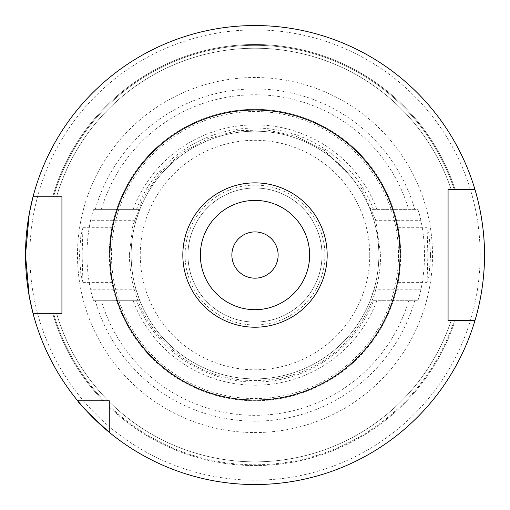 <?xml version="1.0" encoding="UTF-8"?>
<svg xmlns="http://www.w3.org/2000/svg" width="510" height="510" viewBox="0 0 510 510"><rect width="100%" height="100%" fill="white"/><g stroke="black" fill="none" stroke-linecap="round" stroke-linejoin="round"><path stroke-width="0.38" stroke-dasharray="2.55 1.91" d="M182.829 255.045A72.171 72.171 0 0 0 255 327.216A72.171 72.171 0 0 0 327.171 255.045A72.171 72.171 0 0 0 255 182.867A72.171 72.171 0 0 0 182.829 255.045A72.171 72.171 0 0 1 255 182.867A72.171 72.171 0 0 1 327.171 255.045M110.472 236.506L109.739 255.045L110.472 273.577L111.868 282.361L109.287 255.045L110.574 235.722L111.868 227.721L110.472 236.506A145.713 145.713 0 0 1 399.528 236.506L398.131 227.721L400.713 255.045L399.426 274.361L398.131 282.361L399.528 273.577L400.261 255.045L399.528 236.506M82.135 255.045L82.92 282.361L80.867 274.38L79.394 255.045L80.867 235.703L82.92 227.721L82.135 255.045M430.606 255.045L429.133 274.38L427.08 282.361L427.864 255.045L427.08 227.721L429.133 235.716L430.606 255.045M33.022 196.758L61.927 196.758L61.927 313.325L33.022 313.325A229.5 229.5 0 0 0 77.692 400.758L103.033 400.758A210.541 210.541 0 0 1 52.689 313.325L53.531 313.325L52.689 313.325A210.541 210.541 0 0 0 103.033 400.758L77.692 400.758A229.5 229.5 0 0 1 33.022 313.325A229.5 229.5 0 0 0 77.692 400.758L109.287 400.758L109.287 432.346A229.5 229.5 0 0 0 474.931 320.611A229.5 229.5 0 0 1 109.287 432.346A229.5 229.5 0 0 0 474.931 320.611L455.067 320.611A210.541 210.541 0 0 1 109.287 407.012L109.287 405.883L109.287 407.012A210.541 210.541 0 0 0 455.067 320.611L474.931 320.611L448.073 320.611L448.073 189.471L474.931 189.471A229.5 229.5 0 0 0 33.022 196.758A229.5 229.5 0 0 1 474.931 189.471A229.5 229.5 0 0 0 33.022 196.758L52.689 196.758A210.541 210.541 0 0 1 455.067 189.471A210.541 210.541 0 0 0 52.689 196.758L33.022 196.758M32.034 200.679A229.5 229.5 0 0 1 32.308 199.55M90.602 220.288A168.032 168.032 0 0 0 90.602 289.795C92.151 296.38 93.234 300.02 93.865 300.721L139.874 300.721L136.119 289.795A123.86 123.86 0 0 1 255 131.185A123.86 123.86 0 0 1 378.86 255.045A123.86 123.86 0 0 1 255 378.898A123.86 123.86 0 0 1 131.14 255.045A123.86 123.86 0 0 1 255 131.185A123.86 123.86 0 0 1 378.86 255.045A123.86 123.86 0 0 1 255 378.898A123.86 123.86 0 0 1 131.14 255.045A123.86 123.86 0 0 1 255 131.185A123.86 123.86 0 0 1 378.86 255.045A123.86 123.86 0 0 1 255 378.898A123.86 123.86 0 0 1 136.119 220.288L139.874 209.361L93.865 209.361C93.241 210.05 92.151 213.69 90.602 220.288L136.119 220.288M77.482 255.045A177.518 177.518 0 0 1 255 77.52A177.518 177.518 0 0 1 432.518 255.045A177.518 177.518 0 0 1 255 432.563A177.518 177.518 0 0 1 77.482 255.045M373.881 289.795A123.86 123.86 0 0 0 373.881 220.288L420.89 220.288A169.492 169.492 0 0 1 420.89 289.795L373.881 289.795L370.126 300.721A123.86 123.86 0 0 1 139.874 300.721L93.865 300.721M420.89 220.288C419.354 213.703 418.276 210.063 417.652 209.361L370.126 209.361L373.881 220.288M400.713 255.045A145.713 145.713 0 0 1 255 400.758A145.713 145.713 0 0 1 109.287 255.045A145.713 145.713 0 0 1 255 109.325A145.713 145.713 0 0 1 400.713 255.045A145.713 145.713 0 0 0 255 109.325A145.713 145.713 0 0 0 109.287 255.045M399.528 273.577A145.713 145.713 0 0 1 110.472 273.577A145.713 145.713 0 0 0 399.528 273.577M187.973 255.045A67.027 67.027 0 0 1 255 188.011A67.027 67.027 0 0 1 322.027 255.045A67.027 67.027 0 0 1 255 322.071A67.027 67.027 0 0 1 187.973 255.045A67.027 67.027 0 0 1 255 188.011A67.027 67.027 0 0 1 322.027 255.045A67.027 67.027 0 0 1 255 322.071A67.027 67.027 0 0 1 187.973 255.045A67.027 67.027 0 0 0 255 322.071A67.027 67.027 0 0 0 322.027 255.045M278.135 255.045A23.135 23.135 0 0 1 255 278.173A23.135 23.135 0 0 1 231.865 255.045A23.135 23.135 0 0 1 255 231.91A23.135 23.135 0 0 1 278.135 255.045M53.531 313.325L56.565 313.325L53.531 313.325A209.731 209.731 0 0 0 104.155 400.758L108.235 400.758A206.818 206.818 0 0 1 56.565 313.325A206.818 206.818 0 0 0 108.235 400.758L104.155 400.758A209.731 209.731 0 0 1 53.531 313.325M454.212 320.611L455.067 320.611L454.212 320.611A209.731 209.731 0 0 1 109.287 405.883L109.287 401.803L109.287 405.883A209.731 209.731 0 0 0 454.212 320.611L451.146 320.611A206.818 206.818 0 0 1 109.287 401.803A206.818 206.818 0 0 0 451.146 320.611A206.818 206.818 0 0 1 109.287 401.803M56.565 196.758L53.531 196.758L56.565 196.758A206.818 206.818 0 0 1 451.146 189.471L454.212 189.471L451.146 189.471A206.818 206.818 0 0 0 56.565 196.758A206.818 206.818 0 0 1 451.146 189.471M93.865 209.361L139.874 209.361A123.86 123.86 0 0 1 370.126 209.361L417.652 209.361M373.511 300.721L417.652 300.721L373.511 300.721A127.009 127.009 0 0 1 136.489 300.721M417.652 300.721C418.276 300.033 419.354 296.393 420.89 289.795M29.873 255.045A225.127 225.127 0 0 1 255 29.912A225.127 225.127 0 0 1 480.127 255.045A225.127 225.127 0 0 1 255 480.171A225.127 225.127 0 0 1 29.873 255.045M95.287 209.361A166.12 166.12 0 0 1 414.713 209.361M398.527 255.045A143.527 143.527 0 0 1 255 398.571A143.527 143.527 0 0 1 111.473 255.045A143.527 143.527 0 0 1 255 111.511A143.527 143.527 0 0 1 398.527 255.045M369.75 255.045A114.75 114.75 0 0 1 255 369.795A114.75 114.75 0 0 1 140.25 255.045A114.75 114.75 0 0 1 255 140.295A114.75 114.75 0 0 1 369.75 255.045M185.06 255.045A69.94 69.94 0 0 1 255 185.098A69.94 69.94 0 0 1 324.94 255.045A69.94 69.94 0 0 1 255 324.985A69.94 69.94 0 0 1 185.06 255.045M108.235 400.758A206.818 206.818 0 0 1 56.565 313.325M53.531 196.758A209.731 209.731 0 0 1 454.212 189.471A209.731 209.731 0 0 0 53.531 196.758M474.931 320.611A229.5 229.5 0 0 1 109.287 432.346M77.692 400.758A229.5 229.5 0 0 1 33.022 313.325M136.489 209.361A127.009 127.009 0 0 1 373.511 209.361M133.11 209.361A130.165 130.165 0 0 1 376.89 209.361M101.35 209.361A160.299 160.299 0 0 1 408.65 209.361M376.89 300.721A130.165 130.165 0 0 1 133.11 300.721M408.65 300.721A160.299 160.299 0 0 1 101.35 300.721M414.713 300.721A166.12 166.12 0 0 1 95.287 300.721M136.119 289.795L90.602 289.795M82.92 282.361L111.868 282.361M398.131 282.361L427.08 282.361M129.323 255.045C130.432 297.987 148.231 332.265 182.733 357.867C231.719 393.816 305.943 386.21 346.615 341.075C368.889 316.723 380.25 288.042 380.677 255.045L375.692 219.976L361.112 187.699L324.003 149.997L295.711 136.138L266.615 129.897L236.787 130.7L208.016 138.478L181.923 152.777L159.936 172.833L143.265 197.536L132.842 225.496L129.323 255.045M398.131 227.721L427.08 227.721M82.92 227.721L111.868 227.721"/><path stroke-width="0.76" d="M32.308 199.55A229.5 229.5 0 0 1 33.022 196.758L29.229 213.843L25.5 255.045A229.5 229.5 0 0 1 32.034 200.679M474.931 189.471A229.5 229.5 0 0 1 484.5 255.045C484.819 290.317 474.733 321.306 474.931 320.611A229.5 229.5 0 0 1 109.287 432.346L109.287 400.758L77.692 400.758A229.5 229.5 0 0 1 33.022 313.325L61.927 313.325L61.927 196.758L33.022 196.758A229.5 229.5 0 0 1 474.931 189.471C474.721 188.713 484.825 219.848 484.5 255.045A229.5 229.5 0 0 1 474.931 320.611L448.073 320.611L448.073 189.471L474.931 189.471M278.135 255.045A23.135 23.135 0 0 1 255 278.173A23.135 23.135 0 0 1 231.865 255.045A23.135 23.135 0 0 1 255 231.91A23.135 23.135 0 0 1 278.135 255.045M200.36 255.045A54.64 54.64 0 0 1 255 200.398A54.64 54.64 0 0 1 309.64 255.045A54.64 54.64 0 0 1 255 309.685A54.64 54.64 0 0 1 200.36 255.045M182.829 255.045A72.171 72.171 0 0 1 255 182.867A72.171 72.171 0 0 1 327.171 255.045A72.171 72.171 0 0 1 255 327.216A72.171 72.171 0 0 1 182.829 255.045M77.692 400.758C79.184 403.958 89.715 414.49 109.287 432.346A229.5 229.5 0 0 1 77.692 400.758A229.5 229.5 0 0 0 109.287 432.346M25.5 255.045L29.229 296.259L33.022 313.325A229.5 229.5 0 0 1 25.5 255.045A229.5 229.5 0 0 0 33.022 313.325M454.212 320.611L451.146 320.611M400.031 255.045A145.031 145.031 0 0 1 255 400.069A145.031 145.031 0 0 1 109.969 255.045A145.031 145.031 0 0 1 255 110.013A145.031 145.031 0 0 1 400.031 255.045M484.5 255.045A229.5 229.5 0 0 1 474.931 320.611"/></g></svg>
